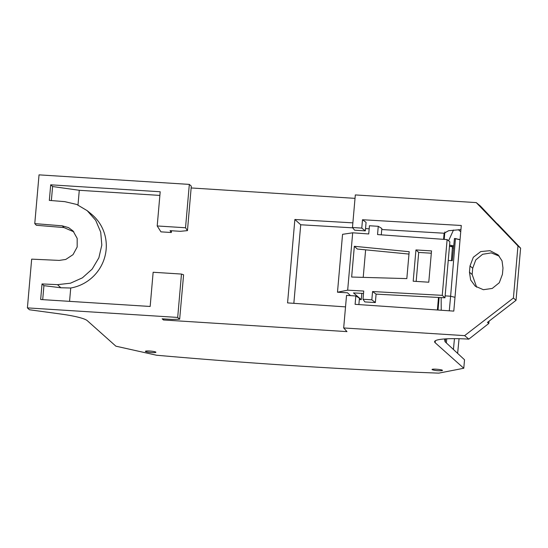 <?xml version="1.0" encoding="UTF-8"?>
<svg xmlns="http://www.w3.org/2000/svg" width="548" height="548" viewBox="0 0 548 548"><rect width="100%" height="100%" fill="white"/><g stroke="black" fill="none" stroke-linecap="round" stroke-linejoin="round"><path stroke-width="0.82" d="M497.516 224.132L480.473 206.103L476.267 202.602L355.323 194.93L352.467 227.509L361.776 228.098L362.502 219.734L461.286 225.481L453.792 311.113L355.104 304.332L355.837 295.968L346.535 295.379L343.678 327.957L346.973 331.615L163.434 319.97L162.139 318.806L172.134 319.443L179.662 319.189L177.689 317.429L27.4 307.887L29.387 309.75L60.492 313.99A42.271 5.644 -175 0 1 87.276 320.662L115.888 346.178L156.481 355.227A792.614 105.839 -175 0 0 438.818 373.14L463.779 368.249L435.167 342.74L435.338 340.753M151.508 352.563A5.281 0.706 -175 0 0 155.906 352.248A5.281 0.706 -175 0 0 155.838 352.117A5.281 0.706 -175 0 0 149.775 351.021A5.281 0.706 -175 0 0 145.378 351.33A5.281 0.706 -175 0 0 145.446 351.46A5.281 0.706 -175 0 0 151.508 352.563M51.368 200.561L52.601 186.532L50.697 184.813L160.194 191.759L157.201 225.961L185.532 227.763L189.327 184.395L39.038 174.86L34.771 223.611L62.26 225.838L68.562 227.619L73.048 230.955L77.179 238.401L77.172 247.011L73.028 254.649L65.781 259.437L59.232 260.403L31.668 259.142L27.4 307.887M189.327 184.395L191.3 186.156L187.457 230.626L180.361 231.318L170.086 230.667L171.325 232.51L171.469 230.756M355.022 198.355L191.142 187.957M468.835 339.13L464.629 335.629L513.414 298.016L516.038 300.311L487.46 322.409L488.823 323.43L468.835 339.13L467.602 339.061A42.271 5.644 -175 0 0 455.744 338.657A42.271 5.644 -175 0 0 437.592 339.911A42.271 5.644 -175 0 0 434.591 341.692A42.271 5.644 -175 0 0 435.167 342.74M343.678 327.957L464.629 335.629M442.277 370.626C438.496 370.969 435.091 370.647 432.071 369.647L432.119 369.386C432.975 368.715 441.846 369.503 442.455 370.304L442.277 370.626L442.455 370.304M453.539 247.888L452.36 248.121M463.779 368.249L464.526 359.762L445.031 341.712L444.586 338.952M453.491 230.03L448.586 240.791M441.154 297.598L441.229 310.25M458.34 229.694L460.738 231.756M381.75 229.544L444.113 233.222L448.661 230.701L460.923 229.605M444.113 233.222L443.579 239.346M438.489 297.454L437.393 309.99M476.267 202.602L517.97 245.963L520.6 248.141L497.536 223.879M517.97 245.963L513.414 298.016M502.441 274.295L499.283 282.747L492.255 288.433L483.384 289.707L475.267 286.186L470.643 279.946L469.458 272.205L470.006 265.944L473.349 257.231L480.788 251.559L490.001 250.683L498.125 254.895L502.037 260.882L502.982 268.034L502.441 274.295M361.776 228.098L365.331 230.872L354.611 230.201L352.467 227.509M352.878 222.858L294.872 219.488L287.57 302.9L345.528 306.88M171.325 232.51L160.954 231.852L157.201 225.961M159.872 195.41L79.282 190.293L77.994 205M177.689 317.429L181.477 274.062L153.145 272.26L150.159 306.469L40.662 299.516L42.025 283.939L57.533 284.652L70.445 283.206L82.378 277.85L92.174 269.095L98.866 257.807L101.812 245.079L100.716 232.16L95.688 220.31L87.214 210.685L91.516 214.227A42.265 41.23 131.7 0 1 104.709 257.259A42.265 41.23 131.7 0 1 70.733 288.008L69.562 301.352M163.537 318.895L163.434 319.97M185.532 227.763L187.457 230.626M87.214 210.685L76.727 204.459L64.794 201.65L49.334 200.397L50.697 184.813M73.829 231.831L63.972 227.571L36.367 225.29L34.771 223.611M451.401 260.643L452.456 246.826L449.641 246.333C452.258 246.395 453.443 246.237 453.196 245.853L453.265 245.977M449.641 246.333L449.764 245.066M453.196 245.853L449.586 245.045M488.823 323.43L489.035 321.19M179.662 319.189L183.594 274.801L181.477 274.062M460.053 239.62L454.456 238.483L452.285 260.697L448.243 260.444M362.502 219.734L366.071 222.358L365.331 230.872M294.872 219.488L300.722 224.769L352.727 227.831M365.53 228.585L369.174 228.804M293.844 303.332L300.722 224.769M365.626 249.84L363.214 277.37M361.817 293.365L361.269 299.619L359.324 299.509M516.038 300.311L520.6 248.141M499.283 256.135L491.255 252.888L482.596 254.293L475.767 259.944L472.705 268.239L472.157 274.5L476.644 287.207M355.837 295.968L359.44 298.167L358.878 304.592M42.703 299.646L43.929 285.659L60.821 287.762L70.733 288.008M52.601 186.532L79.282 190.293M42.025 283.939L43.929 285.659M445.14 295.872L450.614 296.221L455.443 238.688L460.032 239.798L455.457 238.538M455.443 238.688L454.443 238.627L455.443 238.688M350.501 295.632L347.487 292.783L337.486 292.221L347.672 290.173L352.693 232.797L342.555 234.325L337.486 292.221M363.009 299.256L371.832 299.818L372.558 291.536L442.25 295.345L447.12 239.599L449.867 241.832L444.969 297.797L376.099 294.125L375.359 302.565L364.845 301.914L363.009 299.256L363.728 291.05L347.672 290.173M363.516 293.454L353.494 292.92L361.269 299.619M408.979 254.073L357.33 249.032L354.337 246.292L351.645 277.041L406.828 278.603L409.185 251.71L354.337 246.292M352.693 232.797L368.722 233.962L369.441 225.749L378.264 226.31L381.84 228.489L381.285 234.845M447.12 239.599L377.545 234.571L378.264 226.31M413.199 281.22L428.776 282.213L431.516 250.909L415.939 249.922L413.199 281.22M431.31 253.21L418.706 252.429L416.172 281.412M371.832 299.818L375.359 302.565M372.558 291.536L376.099 294.125M442.25 295.345L444.969 297.797M418.706 252.429L415.939 249.922M457.635 353.385L459.053 338.712M445.147 338.911L445.51 338.965M446.36 342.952L446.736 338.822M449.285 310.805L450.614 296.221L455.004 297.317M445.277 341.945L445.517 338.89M453.422 349.487L454.463 338.65M438.023 310.031L439.126 297.489M444.209 239.387L444.853 231.989M472.705 268.239L470.006 265.944M469.458 272.205L472.157 274.5M57.533 284.652L60.821 287.762M63.972 227.571L62.26 225.838"/></g></svg>
